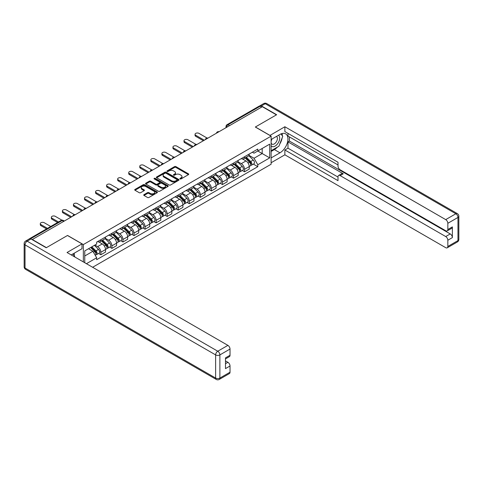 <?xml version="1.0" encoding="UTF-8"?>
<svg xmlns="http://www.w3.org/2000/svg" width="483" height="483" viewBox="0 0 483 483"><rect width="100%" height="100%" fill="white"/><g stroke="black" fill="none" stroke-linecap="round" stroke-linejoin="round"><path stroke-width="0.72" d="M180.087 178.921A0.688 0.398 0 0 0 181.059 178.921L188.448 174.653A0.984 0.568 0 0 0 188.738 174.254A0.984 0.568 0 0 0 188.448 173.85L175.933 166.623A0.984 0.568 0 0 0 174.538 166.623L167.148 170.891A0.688 0.398 0 0 0 168.126 171.453L169.08 170.897A3.146 1.817 0 0 1 173.53 170.897L174.574 171.501A3.146 1.817 0 0 1 175.498 172.787A3.146 1.817 0 0 1 174.574 174.073L173.62 174.623A0.688 0.398 0 0 0 174.592 175.184L175.546 174.635A3.146 1.817 0 0 1 180.002 174.635L181.04 175.238A3.146 1.817 0 0 1 181.964 176.518A3.146 1.817 0 0 1 181.04 177.804L180.087 178.36A0.688 0.398 0 0 0 180.087 178.921L180.087 178.36M144.006 194.649A0.984 0.568 0 0 0 143.717 195.054A0.984 0.568 0 0 0 144.006 195.452L147.52 197.481A0.984 0.568 0 0 0 148.909 197.481L157.12 192.741A0.984 0.568 0 0 0 157.404 192.343A0.984 0.568 0 0 0 157.12 191.938L144.598 184.711A0.984 0.568 0 0 0 143.209 184.711L134.999 189.451A0.984 0.568 0 0 0 134.715 189.855A0.984 0.568 0 0 0 134.999 190.254L139.243 192.705A0.984 0.568 0 0 0 140.631 192.705L144.145 190.676A0.984 0.568 0 0 0 144.435 190.272A0.984 0.568 0 0 0 144.145 189.873L142.044 188.66A2.632 1.521 0 0 1 141.271 187.585A2.632 1.521 0 0 1 142.896 186.178A2.632 1.521 0 0 1 145.763 186.51L154.005 191.268A2.632 1.521 0 0 1 154.777 192.343A2.632 1.521 0 0 1 153.153 193.743A2.632 1.521 0 0 1 150.285 193.417L148.909 192.626A0.984 0.568 0 0 0 147.52 192.626L144.006 194.649L144.006 195.452M83.348 244.567L67.548 235.444L46.428 247.634L32.331 239.496L262.329 106.707L276.433 114.845L255.32 127.035L271.12 136.158L83.348 244.567L83.348 261.913M169.147 184.995A0.984 0.568 0 0 0 170.541 184.995L178.746 180.256A0.984 0.568 0 0 0 179.036 179.857A0.984 0.568 0 0 0 178.746 179.453L166.23 172.226A0.984 0.568 0 0 0 164.836 172.226L156.631 176.965A0.984 0.568 0 0 0 156.341 177.364A0.984 0.568 0 0 0 156.631 177.768L169.147 184.995M154.506 179.072A0.688 0.398 0 0 1 155.206 179.169L167.921 186.51L159.728 191.238A0.984 0.568 0 0 1 158.333 191.238L145.818 184.011L145.818 183.208A0.984 0.568 0 0 0 145.528 183.606A0.984 0.568 0 0 0 145.818 184.011M145.818 183.208L149.325 181.179A0.984 0.568 0 0 1 150.72 181.179L155.798 184.114A0.984 0.568 0 0 0 157.186 184.114L159.517 182.767A0.984 0.568 0 0 0 159.807 182.363A0.984 0.568 0 0 0 159.517 181.964L154.228 178.909A0.688 0.398 0 0 1 155.206 178.348L167.933 185.695A0.984 0.568 0 0 1 168.223 186.1A0.984 0.568 0 0 1 167.933 186.498L167.933 185.695M92.627 267.274L271.12 164.22L271.12 136.158M29.403 238.856A2.004 1.159 -120 0 0 29.131 238.946A2.004 1.159 -120 0 0 28.914 239.139M229.528 125.646L228.036 124.783A2.004 1.159 60 0 0 227.034 124.686L259.136 106.157A2.004 1.159 60 0 1 260.138 106.254L228.036 124.783A2.004 1.159 120 0 0 226.618 127.24L226.618 127.325M261.623 107.111L260.138 106.254M244.549 156.734A4.607 2.663 60 0 1 243.595 158.804L248.268 156.106A4.607 2.663 -120 0 0 249.222 154.035M237.908 161.702L241.289 163.652A4.607 2.663 60 0 1 244.549 169.298L249.222 166.593A4.607 2.663 -120 0 0 245.962 160.948L242.617 159.016M249.222 166.593L249.222 169.092L244.549 171.791L242.303 170.499M243.595 158.804A4.607 2.663 60 0 1 241.325 158.599M244.549 169.298L244.549 171.791M233.494 163.115A4.607 2.663 60 0 1 232.54 165.186L237.213 162.487A4.607 2.663 -120 0 0 238.167 160.416M231.248 176.881L233.494 178.173L238.167 175.474L238.167 172.974A4.607 2.663 -120 0 0 234.913 167.329L231.562 165.397M232.54 165.186A4.607 2.663 60 0 1 230.27 164.981M226.853 168.084L230.234 170.034A4.607 2.663 60 0 1 233.494 175.679L233.494 178.173M222.44 169.503A4.607 2.663 60 0 1 221.486 171.568L226.159 168.869A4.607 2.663 -120 0 0 227.119 166.798M220.2 183.262L222.44 184.554L227.119 181.856L227.119 179.362A4.607 2.663 -120 0 0 223.858 173.711L220.508 171.779M221.486 171.568A4.607 2.663 60 0 1 219.216 171.362M215.804 174.466L219.179 176.416A4.607 2.663 60 0 1 222.44 182.061L222.44 184.554M211.385 175.884A4.607 2.663 60 0 1 210.431 177.949L215.11 175.251A4.607 2.663 -120 0 0 216.064 173.18M209.145 189.644L211.385 190.936L216.064 188.237L216.064 185.744A4.607 2.663 -120 0 0 212.804 180.093L209.453 178.161M210.431 177.949A4.607 2.663 60 0 1 208.161 177.744M204.75 180.847L208.125 182.797A4.607 2.663 60 0 1 211.385 188.442L211.385 190.936M200.33 182.266A4.607 2.663 60 0 1 199.376 184.331L204.055 181.632A4.607 2.663 -120 0 0 205.009 179.561M198.09 196.026L200.33 197.318L205.009 194.619L205.009 192.125A4.607 2.663 -120 0 0 201.749 186.474L198.404 184.542M199.376 184.331A4.607 2.663 60 0 1 197.106 184.126M193.695 187.229L197.07 189.179A4.607 2.663 60 0 1 200.33 194.824L200.33 197.318M189.276 188.648A4.607 2.663 60 0 1 188.322 190.713L193.001 188.014A4.607 2.663 -120 0 0 193.955 185.943M187.036 202.407L189.276 203.699L193.955 201L193.955 198.507A4.607 2.663 -120 0 0 190.694 192.862L187.35 190.924M188.322 190.713A4.607 2.663 60 0 1 186.052 190.507M182.64 193.611L186.021 195.561A4.607 2.663 60 0 1 189.276 201.206L189.276 203.699M178.227 195.029A4.607 2.663 60 0 1 177.267 197.094L181.946 194.395A4.607 2.663 -120 0 0 182.9 192.325M175.981 208.789L178.227 210.081L182.9 207.382L182.9 204.889A4.607 2.663 -120 0 0 179.64 199.244L176.295 197.306M177.267 197.094A4.607 2.663 60 0 1 175.003 196.889M171.586 199.992L174.967 201.942A4.607 2.663 60 0 1 178.227 207.587L178.227 210.081M167.172 201.411A4.607 2.663 60 0 1 166.218 203.476L170.891 200.777A4.607 2.663 -120 0 0 171.845 198.706M164.926 215.17L167.172 216.462L171.845 213.764L171.845 211.27A4.607 2.663 -120 0 0 168.585 205.625L165.24 203.687M166.218 203.476A4.607 2.663 60 0 1 163.948 203.271M160.531 206.374L163.912 208.324A4.607 2.663 60 0 1 167.172 213.969L167.172 216.462M156.118 207.793A4.607 2.663 60 0 1 155.164 209.857L159.837 207.159A4.607 2.663 -120 0 0 160.791 205.088M153.872 221.552L156.118 222.844L160.791 220.145L160.791 217.652A4.607 2.663 -120 0 0 157.536 212.007L154.186 210.075M155.164 209.857A4.607 2.663 60 0 1 152.894 209.652M149.482 212.755L152.857 214.706A4.607 2.663 60 0 1 156.118 220.351L156.118 222.844M145.063 214.174A4.607 2.663 60 0 1 144.109 216.239L148.782 213.54A4.607 2.663 -120 0 0 149.742 211.476M142.823 227.934L145.063 229.226L149.742 226.527L149.742 224.034A4.607 2.663 -120 0 0 146.482 218.388L143.131 216.456M144.109 216.239A4.607 2.663 60 0 1 141.839 216.034M138.428 219.137L141.803 221.087A4.607 2.663 60 0 1 145.063 226.732L145.063 229.226M134.008 220.556A4.607 2.663 60 0 1 133.054 222.621L137.733 219.922A4.607 2.663 -120 0 0 138.687 217.857M131.768 234.315L134.008 235.607L138.687 232.909L138.687 230.415A4.607 2.663 -120 0 0 135.427 224.77L132.076 222.838M133.054 222.621A4.607 2.663 60 0 1 130.784 222.415M127.373 225.519L130.748 227.469A4.607 2.663 60 0 1 134.008 233.114L134.008 235.607M122.954 226.938A4.607 2.663 60 0 1 122 229.008L126.679 226.304A4.607 2.663 -120 0 0 127.633 224.239M120.714 240.697L122.954 241.989L127.633 239.29L127.633 236.797A4.607 2.663 -120 0 0 124.373 231.152L121.028 229.22M122 229.008A4.607 2.663 60 0 1 119.73 228.797M116.318 231.9L119.693 233.85A4.607 2.663 60 0 1 122.954 239.496L122.954 241.989M111.899 233.319A4.607 2.663 60 0 1 110.945 235.39L115.624 232.685A4.607 2.663 -120 0 0 116.578 230.62M109.659 247.079L111.899 248.371L116.578 245.672L116.578 243.178A4.607 2.663 -120 0 0 113.318 237.533L109.973 235.601M110.945 235.39A4.607 2.663 60 0 1 108.675 235.179M105.264 238.282L108.645 240.232A4.607 2.663 60 0 1 111.899 245.877L111.899 248.371M100.85 239.701A4.607 2.663 60 0 1 99.89 241.772L104.569 239.067A4.607 2.663 -120 0 0 105.523 237.002M98.604 253.46L100.85 254.752L105.523 252.054L105.523 249.56A4.607 2.663 -120 0 0 102.263 243.915L98.918 241.983M99.89 241.772A4.607 2.663 60 0 1 97.626 241.56M94.897 245.056L97.59 246.614A4.607 2.663 60 0 1 100.85 252.259L100.85 254.752M252.374 152.217L254.04 153.177L269.701 144.133L262.191 148.474L262.191 153.546L254.04 158.249L248.962 155.321M84.76 262.734L84.76 250.906L96.666 244.036L96.666 242.116L257.795 149.084L257.795 151.01L269.701 157.881L257.795 164.757L254.04 158.249M269.701 144.133L269.701 157.881M84.76 255.984L92.911 251.275L96.666 257.783L96.666 259.703L257.795 166.677L257.795 164.757M96.666 257.783L86.427 263.694M92.911 251.275L88.516 248.739M253.358 164.117L257.795 166.677M180.364 179.018L181.04 178.625A3.146 1.817 0 0 0 181.964 177.339L181.964 176.518M175.498 172.787L175.498 173.602A3.146 1.817 0 0 1 174.574 174.888L173.892 175.281M188.436 174.659L175.933 167.444A0.984 0.568 0 0 0 174.538 167.444L167.426 171.55M178.746 179.453L178.746 180.256L166.23 173.041A0.984 0.568 0 0 0 164.836 173.041L156.643 177.774L156.631 176.965M177.007 180.135A0.688 0.398 0 0 0 177.007 179.573L166.019 173.228A0.688 0.398 0 0 0 165.047 173.228L164.039 173.814A3.146 1.817 0 0 0 163.115 175.094A3.146 1.817 0 0 0 164.039 176.38L171.55 180.72A3.146 1.817 0 0 0 175.999 180.72L177.007 180.135L177.007 180.956A0.688 0.398 0 0 0 177.213 180.672L177.213 179.857M163.115 175.094L163.115 175.915A3.146 1.817 0 0 0 164.039 177.201L164.039 176.38M177.007 180.956L175.999 181.536A3.146 1.817 0 0 1 171.55 181.536L164.039 177.201M145.83 184.017L149.325 182L149.325 181.179M159.807 182.363L159.807 183.184A0.984 0.568 0 0 1 159.517 183.582L157.186 184.929A0.984 0.568 0 0 1 155.798 184.929L150.72 182A0.984 0.568 0 0 0 149.325 182M161.062 187.15A2.632 1.521 0 0 0 163.93 187.482A2.632 1.521 0 0 0 165.554 186.076A2.632 1.521 0 0 0 164.788 185.007L161.883 183.329A0.984 0.568 0 0 0 160.489 183.329L158.158 184.675A0.984 0.568 0 0 0 157.875 185.074A0.984 0.568 0 0 0 158.158 185.478L161.062 187.15L161.062 187.972A2.632 1.521 0 0 0 163.93 188.298A2.632 1.521 0 0 0 165.554 186.897L165.554 186.076M157.875 185.074L157.875 185.895A0.984 0.568 0 0 0 158.158 186.293L158.158 185.478M161.062 187.972L158.158 186.293M154.777 192.343L154.777 193.158A2.632 1.521 0 0 1 153.153 194.564A2.632 1.521 0 0 1 150.285 194.232L148.909 193.441A0.984 0.568 0 0 0 147.52 193.441L144.019 195.464M141.271 187.585L141.271 188.4A2.632 1.521 0 0 0 142.044 189.475L142.044 188.66M144.133 190.682L142.044 189.475M157.102 192.753L144.598 185.532A0.984 0.568 0 0 0 143.209 185.532L135.011 190.26M245.141 157.911L249.494 162.21A2.506 1.449 60 0 1 250.158 165.965L249.222 166.502M246.01 158.768L247.857 159.831M207.032 138.023L198.984 133.374A2.306 1.328 -0 0 0 196.472 133.091A2.306 1.328 -0 0 0 195.054 134.316A2.306 1.328 -0 0 0 195.724 135.258L204.297 140.209M245.624 157.633L250.393 162.336A1.201 0.694 60 0 1 250.713 164.142A1.201 0.694 60 0 1 250.599 164.184M246.348 157.216L250.701 161.509A2.506 1.449 60 0 1 251.359 165.264A2.506 1.449 60 0 1 250.605 165.349M248.781 155.629L253.249 160.036A2.506 1.449 60 0 1 253.913 163.797L251.359 165.264M203.379 140.74L195.724 136.321A2.306 1.328 180 0 1 195.054 135.379L195.054 134.316M234.086 164.292L238.445 168.591A2.506 1.449 60 0 1 239.103 172.346L238.167 172.884M234.955 165.15L236.803 166.212M195.983 144.405L187.929 139.756A2.306 1.328 -0 0 0 185.418 139.472A2.306 1.328 -0 0 0 183.999 140.698A2.306 1.328 -0 0 0 184.675 141.64L193.248 146.591M234.569 164.015L239.339 168.718A1.201 0.694 60 0 1 239.659 170.523A1.201 0.694 60 0 1 239.55 170.565M235.293 163.598L239.646 167.891A2.506 1.449 60 0 1 240.311 171.646A2.506 1.449 60 0 1 239.55 171.731M237.727 162.01L242.2 166.418A2.506 1.449 60 0 1 242.858 170.179L240.311 171.646M192.325 147.122L184.675 142.702A2.306 1.328 180 0 1 183.999 141.767L183.999 140.698M223.031 170.674L227.39 174.973A2.506 1.449 60 0 1 228.048 178.728L227.113 179.265M223.901 171.531L225.748 172.594M184.929 150.787L176.881 146.144A2.306 1.328 -0 0 0 174.369 145.854A2.306 1.328 -0 0 0 172.944 147.08A2.306 1.328 -0 0 0 173.62 148.021L182.194 152.972M223.514 170.396L228.284 175.1A1.201 0.694 60 0 1 228.604 176.905A1.201 0.694 60 0 1 228.495 176.947M224.239 169.98L228.592 174.272A2.506 1.449 60 0 1 229.256 178.034A2.506 1.449 60 0 1 228.495 178.112M226.678 168.392L231.146 172.799A2.506 1.449 60 0 1 231.804 176.561L229.256 178.034M181.27 153.503L173.62 149.084A2.306 1.328 180 0 1 172.944 148.148L172.944 147.08M269.912 135.463L284.867 126.751L445.712 219.614L455.843 213.764L265.239 103.718L261.412 105.928L276.644 114.725L255.386 126.993L269.912 135.379M271.12 139.515L279.977 134.401A11.272 6.508 120 0 1 285.61 133.839A11.272 6.508 120 0 1 287.343 142.877A11.272 6.508 120 0 1 279.977 152.809L271.12 157.923M271.12 162.753L284.867 154.814L284.867 149.984L338.009 180.666L338.009 176.82A3.007 1.733 -120 0 1 338.631 175.444A3.007 1.733 -120 0 1 340.135 175.595L445.712 236.549L450.247 233.929A3.007 1.733 60 0 1 452.372 237.612L452.372 226.895A3.007 1.733 60 0 1 451.75 228.272L447.216 230.892A3.007 1.733 -120 0 0 447.838 229.516L447.838 223.297A3.007 1.733 -120 0 0 445.712 219.614M289.402 136.894L289.402 141.066L287.983 141.887L287.983 148.184L284.867 149.984M287.983 133.374L287.983 136.079L338.009 164.957M447.216 230.892A3.007 1.733 -120 0 1 445.712 230.741L340.135 169.787A3.007 1.733 -120 0 1 338.009 166.104L338.009 162.258L284.867 131.575L284.867 126.751M284.867 154.814L445.712 247.676A3.007 1.733 -120 0 0 447.216 247.827A3.007 1.733 -120 0 0 447.838 246.451L447.838 240.232A3.007 1.733 -120 0 0 445.712 236.549M261.412 105.928A3.007 1.733 -120 0 0 259.908 105.777A3.007 1.733 -120 0 0 259.588 106.067M287.983 141.887L343.25 173.795L340.135 175.595M289.402 141.066L450.247 233.929M287.983 148.184L338.009 177.068M338.631 175.444L341.747 173.645A3.007 1.733 60 0 1 343.25 173.795M271.12 151.457L274.38 149.579A11.272 6.508 120 0 0 277.502 147.037M279.742 144.085A11.272 6.508 120 0 0 282.169 137.83M282.35 135.814A11.272 6.508 120 0 0 282.072 133.513M30.984 238.964L27.157 241.174A3.007 1.733 -120 0 0 25.653 241.023L29.481 238.813A3.007 1.733 60 0 1 30.984 238.964L46.217 247.761L67.475 235.487L82.001 243.873L82.001 248.703L71.937 254.511A11.272 6.508 120 0 0 71.261 254.933M82.001 243.873L67.046 252.506L227.898 345.369A3.007 1.733 60 0 1 230.023 349.052L230.023 355.271A3.007 1.733 60 0 1 229.401 356.647L225.489 358.905M74.279 255.875L74.279 253.158M225.489 363.693L227.898 362.304A3.007 1.733 60 0 1 230.023 365.987L230.023 372.206A3.007 1.733 60 0 1 229.401 373.582L219.264 379.433A3.007 1.733 -120 0 0 219.886 378.056L230.023 372.206M230.023 355.271L225.489 357.885L225.489 368.607L230.023 365.987M227.898 362.304L225.489 360.916M271.12 145.775A6.514 3.761 120 0 0 276.3 145.214A6.514 3.761 120 0 0 279.693 138.12A6.514 3.761 120 0 0 278.51 135.246M271.663 139.201A6.514 3.761 120 0 0 271.12 140.372M271.12 142.551A4.462 2.572 120 0 0 272.02 144.157A4.462 2.572 120 0 0 275.455 142.962A4.462 2.572 120 0 0 277.399 138.476A4.462 2.572 120 0 0 276.475 136.435A4.462 2.572 120 0 0 276.463 136.429M272.032 138.983A4.462 2.572 120 0 0 271.12 141.658M280.997 133.888L282.736 136.363L278.914 146.222L271.259 150.642M72.921 253.943L74.702 256.473L74.557 256.841M211.983 177.056L216.336 181.354A2.506 1.449 60 0 1 216.994 185.11L216.064 185.647M212.846 177.913L214.694 178.982M173.874 157.168L165.826 152.525A2.306 1.328 -0 0 0 163.314 152.236A2.306 1.328 -0 0 0 161.89 153.461A2.306 1.328 -0 0 0 162.566 154.403L171.139 159.354M212.466 176.778L217.229 181.481A1.201 0.694 60 0 1 217.549 183.286A1.201 0.694 60 0 1 217.441 183.329M213.184 176.361L217.537 180.654A2.506 1.449 60 0 1 218.201 184.415A2.506 1.449 60 0 1 217.447 184.494M215.623 174.774L220.091 179.187A2.506 1.449 60 0 1 220.749 182.942L218.201 184.415M170.215 159.885L162.566 155.466A2.306 1.328 180 0 1 161.89 154.53L161.89 153.461M200.928 183.437L205.281 187.736A2.506 1.449 60 0 1 205.939 191.491L205.009 192.029M201.797 184.295L203.639 185.363M162.819 163.55L154.771 158.907A2.306 1.328 -0 0 0 152.26 158.617A2.306 1.328 -0 0 0 150.835 159.843A2.306 1.328 -0 0 0 151.511 160.785L160.084 165.735M201.411 183.16L206.181 187.863A1.201 0.694 60 0 1 206.495 189.668A1.201 0.694 60 0 1 206.386 189.71M202.129 182.743L206.489 187.036A2.506 1.449 60 0 1 207.147 190.797A2.506 1.449 60 0 1 206.392 190.876M204.569 181.155L209.036 185.569A2.506 1.449 60 0 1 209.7 189.324L207.147 190.797M159.161 166.267L151.511 161.847A2.306 1.328 180 0 1 150.835 160.911L150.835 159.843M189.873 189.819L194.226 194.118A2.506 1.449 60 0 1 194.891 197.873L193.955 198.41M190.743 190.676L192.59 191.745M151.765 169.931L143.717 165.289A2.306 1.328 -0 0 0 141.205 164.999A2.306 1.328 -0 0 0 139.78 166.224A2.306 1.328 -0 0 0 140.456 167.166L149.03 172.117M190.356 189.541L195.126 194.244A1.201 0.694 60 0 1 195.44 196.05A1.201 0.694 60 0 1 195.331 196.092M191.075 189.125L195.434 193.423A2.506 1.449 60 0 1 196.092 197.179A2.506 1.449 60 0 1 195.337 197.257M193.514 187.537L197.982 191.95A2.506 1.449 60 0 1 198.646 195.706L196.092 197.179M148.112 172.648L140.456 168.229A2.306 1.328 180 0 1 139.78 167.293L139.78 166.224M178.819 196.201L183.172 200.499A2.506 1.449 60 0 1 183.836 204.255L182.9 204.792M179.688 197.058L181.536 198.127M140.71 176.313L132.662 171.67A2.306 1.328 -0 0 0 130.15 171.38A2.306 1.328 -0 0 0 128.726 172.606A2.306 1.328 -0 0 0 129.402 173.548L137.975 178.499M179.302 195.923L184.071 200.626A1.201 0.694 60 0 1 184.385 202.431A1.201 0.694 60 0 1 184.277 202.474M180.026 195.506L184.379 199.805A2.506 1.449 60 0 1 185.037 203.56A2.506 1.449 60 0 1 184.283 203.639M182.459 193.918L186.927 198.332A2.506 1.449 60 0 1 187.591 202.087L185.037 203.56M137.057 179.03L129.402 174.617A2.306 1.328 180 0 1 128.726 173.675L128.726 172.606M167.764 202.582L172.117 206.881A2.506 1.449 60 0 1 172.781 210.636L171.845 211.174M168.633 203.44L170.481 204.508M129.661 182.695L121.607 178.052A2.306 1.328 -0 0 0 119.096 177.762A2.306 1.328 -0 0 0 117.677 178.994A2.306 1.328 -0 0 0 118.347 179.93L126.92 184.88M168.247 202.305L173.017 207.008A1.201 0.694 60 0 1 173.337 208.813A1.201 0.694 60 0 1 173.222 208.855M168.972 201.888L173.325 206.187A2.506 1.449 60 0 1 173.983 209.942A2.506 1.449 60 0 1 173.228 210.02M171.405 200.3L175.878 204.714A2.506 1.449 60 0 1 176.536 208.469L173.983 209.942M126.003 185.412L118.347 180.998A2.306 1.328 180 0 1 117.677 180.056L117.677 178.994M156.709 208.964L161.068 213.263A2.506 1.449 60 0 1 161.727 217.018L160.791 217.555M157.579 209.821L159.426 210.89M118.607 189.076L110.553 184.434A2.306 1.328 -0 0 0 108.041 184.144A2.306 1.328 -0 0 0 106.622 185.375A2.306 1.328 -0 0 0 107.298 186.311L115.872 191.262M157.192 208.686L161.962 213.389A1.201 0.694 60 0 1 162.282 215.195A1.201 0.694 60 0 1 162.173 215.237M157.917 208.27L162.27 212.568A2.506 1.449 60 0 1 162.934 216.324A2.506 1.449 60 0 1 162.173 216.402M160.356 206.682L164.824 211.095A2.506 1.449 60 0 1 165.482 214.85L162.934 216.324M114.948 191.793L107.298 187.38A2.306 1.328 180 0 1 106.622 186.438L106.622 185.375M145.661 215.346L150.014 219.644A2.506 1.449 60 0 1 150.672 223.4L149.736 223.937M146.524 216.203L148.372 217.272M107.552 195.458L99.504 190.815A2.306 1.328 -0 0 0 96.992 190.525A2.306 1.328 -0 0 0 95.568 191.757A2.306 1.328 -0 0 0 96.244 192.693L104.817 197.644M146.144 215.068L150.907 219.771A1.201 0.694 60 0 1 151.227 221.576A1.201 0.694 60 0 1 151.119 221.619M146.862 214.651L151.215 218.95A2.506 1.449 60 0 1 151.879 222.705A2.506 1.449 60 0 1 151.119 222.784M149.301 213.069L153.769 217.477A2.506 1.449 60 0 1 154.427 221.232L151.879 222.705M103.893 198.175L96.244 193.761A2.306 1.328 180 0 1 95.568 192.82L95.568 191.757M134.606 221.727L138.959 226.026A2.506 1.449 60 0 1 139.617 229.781L138.687 230.319M135.475 222.585L137.317 223.653M96.497 201.846L88.449 197.197A2.306 1.328 -0 0 0 85.938 196.907A2.306 1.328 -0 0 0 84.513 198.139A2.306 1.328 -0 0 0 85.189 199.074L93.762 204.025M135.089 221.449L139.853 226.153A1.201 0.694 60 0 1 140.173 227.958A1.201 0.694 60 0 1 140.064 228M135.808 221.033L140.161 225.332A2.506 1.449 60 0 1 140.825 229.087A2.506 1.449 60 0 1 140.07 229.165M138.247 219.451L142.714 223.858A2.506 1.449 60 0 1 143.373 227.614L140.825 229.087M92.839 204.557L85.189 200.143A2.306 1.328 180 0 1 84.513 199.201L84.513 198.139M123.551 228.109L127.904 232.408A2.506 1.449 60 0 1 128.569 236.163L127.633 236.7M124.421 228.966L126.262 230.035M85.443 208.227L77.395 203.578A2.306 1.328 -0 0 0 74.883 203.289A2.306 1.328 -0 0 0 73.458 204.52A2.306 1.328 -0 0 0 74.134 205.456L82.708 210.407M124.034 227.831L128.804 232.534A1.201 0.694 60 0 1 129.118 234.34A1.201 0.694 60 0 1 129.009 234.382M124.753 227.415L129.112 231.713A2.506 1.449 60 0 1 129.77 235.469A2.506 1.449 60 0 1 129.015 235.547M127.192 225.833L131.66 230.24A2.506 1.449 60 0 1 132.324 233.995L129.77 235.469M81.79 210.938L74.134 206.525A2.306 1.328 180 0 1 73.458 205.583L73.458 204.52M112.497 234.49L116.85 238.789A2.506 1.449 60 0 1 117.514 242.544L116.578 243.082M113.366 235.348L115.214 236.416M74.388 214.609L66.34 209.96A2.306 1.328 -0 0 0 63.828 209.67A2.306 1.328 -0 0 0 62.404 210.902A2.306 1.328 -0 0 0 63.08 211.844L71.653 216.789M112.98 234.213L117.749 238.916A1.201 0.694 60 0 1 118.063 240.721A1.201 0.694 60 0 1 117.955 240.763M113.698 233.796L118.057 238.095A2.506 1.449 60 0 1 118.715 241.85A2.506 1.449 60 0 1 117.961 241.929M116.137 232.214L120.605 236.622A2.506 1.449 60 0 1 121.269 240.377L118.715 241.85M70.735 217.32L63.08 212.906A2.306 1.328 180 0 1 62.404 211.965L62.404 210.902M101.442 240.872L105.795 245.171A2.506 1.449 60 0 1 106.459 248.926L105.523 249.463M102.311 241.729L104.159 242.798M61.921 220.17L55.285 216.342A2.306 1.328 -0 0 0 52.774 216.052A2.306 1.328 -0 0 0 51.355 217.284A2.306 1.328 -0 0 0 52.025 218.225L58.528 221.975M101.925 240.594L106.695 245.298A1.201 0.694 60 0 1 107.009 247.103A1.201 0.694 60 0 1 106.9 247.145M102.65 240.178L107.003 244.476A2.506 1.449 60 0 1 107.661 248.232A2.506 1.449 60 0 1 106.906 248.31M105.083 238.596L109.55 243.003A2.506 1.449 60 0 1 110.215 246.759L107.661 248.232M57.604 222.506L52.025 219.288A2.306 1.328 180 0 1 51.355 218.346L51.355 217.284M90.647 247.513L94.746 251.552A2.506 1.449 60 0 1 95.405 255.308L95.278 255.38M91.257 248.111L93.104 249.18M50.733 226.473L44.231 222.723A2.306 1.328 -0 0 0 41.719 222.434A2.306 1.328 -0 0 0 40.3 223.665A2.306 1.328 -0 0 0 40.97 224.607L47.473 228.356M91.13 247.236L95.64 251.679A1.201 0.694 60 0 1 95.96 253.484A1.201 0.694 60 0 1 95.845 253.527M91.855 246.819L95.948 250.858A2.506 1.449 60 0 1 96.612 254.613A2.506 1.449 60 0 1 95.851 254.692M94.402 245.346L98.502 249.385A2.506 1.449 60 0 1 99.16 253.14L96.612 254.613M46.549 228.888L40.97 225.67A2.306 1.328 180 0 1 40.3 224.728L40.3 223.665M226.69 127.283L226.618 127.24A2.004 1.159 0 0 1 226.032 126.425L226.032 127.663M111.899 245.877L116.578 243.178M122.954 239.496L127.633 236.797M134.008 233.114L138.687 230.415M145.063 226.732L149.742 224.034M156.118 220.351L160.791 217.652M167.172 213.969L171.845 211.27M178.227 207.587L182.9 204.889M189.276 201.206L193.955 198.507M200.33 194.824L205.009 192.125M211.385 188.442L216.064 185.744M222.44 182.061L227.119 179.362M233.494 175.679L238.167 172.974M100.85 252.259L105.523 249.56M97.59 246.614L102.263 243.915M108.645 240.232L113.318 237.533M119.693 233.85L124.373 231.152M130.748 227.469L135.427 224.77M141.803 221.087L146.482 218.388M152.857 214.706L157.536 212.007M163.912 208.324L168.585 205.625M174.967 201.942L179.64 199.244M186.021 195.561L190.694 192.862M197.07 189.179L201.749 186.474M208.125 182.797L212.804 180.093M219.179 176.416L223.858 173.711M230.234 170.034L234.913 167.329M241.289 163.652L245.962 160.948M218.841 131.811A2.004 1.159 120 0 0 217.96 132.324M207.787 138.192A2.004 1.159 120 0 0 206.905 138.706M196.738 144.574A2.004 1.159 120 0 0 195.85 145.087M185.683 150.956A2.004 1.159 120 0 0 184.796 151.469M174.629 157.337A2.004 1.159 120 0 0 173.741 157.85M163.574 163.719A2.004 1.159 120 0 0 162.686 164.232M152.519 170.101A2.004 1.159 120 0 0 151.638 170.614M141.465 176.482A2.004 1.159 120 0 0 140.583 176.995M130.41 182.87A2.004 1.159 120 0 0 129.529 183.377M119.361 189.251A2.004 1.159 120 0 0 118.474 189.759M108.307 195.633A2.004 1.159 120 0 0 107.419 196.14M97.252 202.015A2.004 1.159 120 0 0 96.365 202.522M86.197 208.396A2.004 1.159 120 0 0 85.31 208.904M75.143 214.778A2.004 1.159 120 0 0 74.261 215.285M63.72 221.371L62.229 220.514L30.592 238.777M64.305 221.033L63.231 220.417A2.004 1.159 120 0 0 62.229 220.514A2.004 1.159 60 0 0 61.226 220.417L29.131 238.946M181.04 178.625L181.04 177.804M173.62 175.184L173.62 174.623M174.574 174.888L174.574 174.073M167.148 171.453L167.148 170.891M174.538 167.444L174.538 166.623M175.933 167.444L175.933 166.623M188.448 174.653L188.448 173.85M164.836 173.041L164.836 172.226M166.23 173.041L166.23 172.226M171.55 181.536L171.55 180.72M175.999 181.536L175.999 180.72M150.72 182L150.72 181.179M155.798 184.929L155.798 184.114M157.186 184.929L157.186 184.114M159.517 183.582L159.517 182.767M155.206 179.169L155.206 178.348M147.52 193.441L147.52 192.626M148.909 193.441L148.909 192.626M150.285 194.232L150.285 193.417M144.145 190.676L144.145 189.873M134.999 190.254L134.999 189.451M143.209 185.532L143.209 184.711M144.598 185.532L144.598 184.711M157.12 192.741L157.12 191.938M249.494 162.21L248.057 163.037M250.961 163.586L250.508 163.852M253.249 160.036L250.701 161.509M195.724 136.321L195.724 135.258M238.445 168.591L237.002 169.418M239.906 169.968L239.453 170.233M242.2 166.418L239.646 167.891M184.675 142.702L184.675 141.64M227.39 174.973L225.947 175.8M228.851 176.349L228.399 176.615M231.146 172.799L228.592 174.272M173.62 149.084L173.62 148.021M447.838 229.516L452.372 226.895M452.372 237.612L447.838 240.232M447.838 246.451L457.969 240.6L457.969 217.447L447.838 223.297M274.38 149.579L279.977 152.809M457.969 240.6A3.007 1.733 60 0 1 457.347 241.977A3.007 3.007 0 0 0 458.85 239.375A3.007 1.733 180 0 1 457.969 240.6M457.969 217.447A3.007 1.733 0 0 0 458.85 216.215A3.007 3.007 0 0 0 457.347 213.613A3.007 1.733 -60 0 0 455.843 213.764A3.007 1.733 60 0 1 457.969 217.447M259.908 105.777L263.736 103.567A3.007 1.733 60 0 1 265.239 103.718A3.007 1.733 -60 0 1 266.743 103.567L457.347 213.613M25.653 241.023A3.007 3.007 0 0 0 24.15 243.625A3.007 1.733 180 0 0 25.031 244.857A3.007 1.733 -60 0 1 27.157 241.174L217.761 351.219A3.007 1.733 -60 0 0 215.635 354.902L25.031 244.857L25.031 268.011L215.635 378.056L215.635 354.902A3.007 1.733 0 0 0 219.886 354.902L219.886 378.056A3.007 1.733 180 0 1 215.635 378.056A3.007 1.733 -60 0 0 216.257 379.433A3.007 3.007 0 0 0 219.264 379.433M230.023 349.052L219.886 354.902A3.007 1.733 -120 0 0 217.761 351.219L227.898 345.369M25.653 269.387A3.007 1.733 -60 0 1 25.031 268.011A3.007 1.733 0 0 1 24.15 266.785A3.007 3.007 0 0 0 25.653 269.387L216.257 379.433M216.336 181.354L214.899 182.182M217.797 182.737L217.344 182.997M220.091 179.187L217.537 180.654M162.566 155.466L162.566 154.403M205.281 187.736L203.844 188.563M206.742 189.119L206.295 189.378M209.036 185.569L206.489 187.036M151.511 161.847L151.511 160.785M194.226 194.118L192.789 194.945M195.693 195.5L195.241 195.76M197.982 191.95L195.434 193.423M140.456 168.229L140.456 167.166M183.172 200.499L181.735 201.326M184.639 201.882L184.186 202.142M186.927 198.332L184.379 199.805M129.402 174.617L129.402 173.548M172.117 206.881L170.68 207.708M173.584 208.264L173.131 208.523M175.878 204.714L173.325 206.187M118.347 180.998L118.347 179.93M161.068 213.263L159.625 214.09M162.529 214.645L162.077 214.905M164.824 211.095L162.27 212.568M107.298 187.38L107.298 186.311M150.014 219.644L148.571 220.471M151.475 221.027L151.022 221.286M153.769 217.477L151.215 218.95M96.244 193.761L96.244 192.693M138.959 226.026L137.522 226.853M140.42 227.408L139.967 227.668M142.714 223.858L140.161 225.332M85.189 200.143L85.189 199.074M127.904 232.408L126.468 233.235M129.366 233.79L128.919 234.05M131.66 230.24L129.112 231.713M74.134 206.525L74.134 205.456M116.85 238.789L115.413 239.622M118.317 240.172L117.864 240.431M120.605 236.622L118.057 238.095M63.08 212.906L63.08 211.844M105.795 245.171L104.358 246.004M107.262 246.553L106.809 246.813M109.55 243.003L107.003 244.476M52.025 219.288L52.025 218.225M94.746 251.552L93.491 252.277M96.208 252.935L95.755 253.195M98.502 249.385L95.948 250.858M40.97 225.67L40.97 224.607M219.01 131.714A2.004 2.004 0 0 0 216.444 133.199M207.962 138.096A2.004 2.004 0 0 0 205.39 139.581M196.907 144.477A2.004 2.004 0 0 0 194.335 145.963M185.852 150.859A2.004 2.004 0 0 0 183.28 152.344M174.798 157.241A2.004 2.004 0 0 0 172.226 158.726M163.743 163.622A2.004 2.004 0 0 0 161.171 165.108M152.688 170.004A2.004 2.004 0 0 0 150.116 171.489M141.634 176.386A2.004 2.004 0 0 0 139.068 177.871M130.585 182.767A2.004 2.004 0 0 0 128.013 184.252M119.53 189.149A2.004 2.004 0 0 0 116.958 190.634M108.476 195.53A2.004 2.004 0 0 0 105.904 197.016M97.421 201.912A2.004 2.004 0 0 0 94.849 203.397M86.366 208.294A2.004 2.004 0 0 0 83.794 209.779M75.312 214.675A2.004 2.004 0 0 0 72.74 216.161M63.231 220.417A2.004 2.004 0 0 0 61.226 220.417M227.034 124.686A2.004 2.004 0 0 0 226.032 126.425M447.216 247.827L457.347 241.977M458.85 239.375L458.85 216.215M266.743 103.567A3.007 3.007 0 0 0 263.736 103.567M24.15 243.625L24.15 266.785"/></g></svg>
